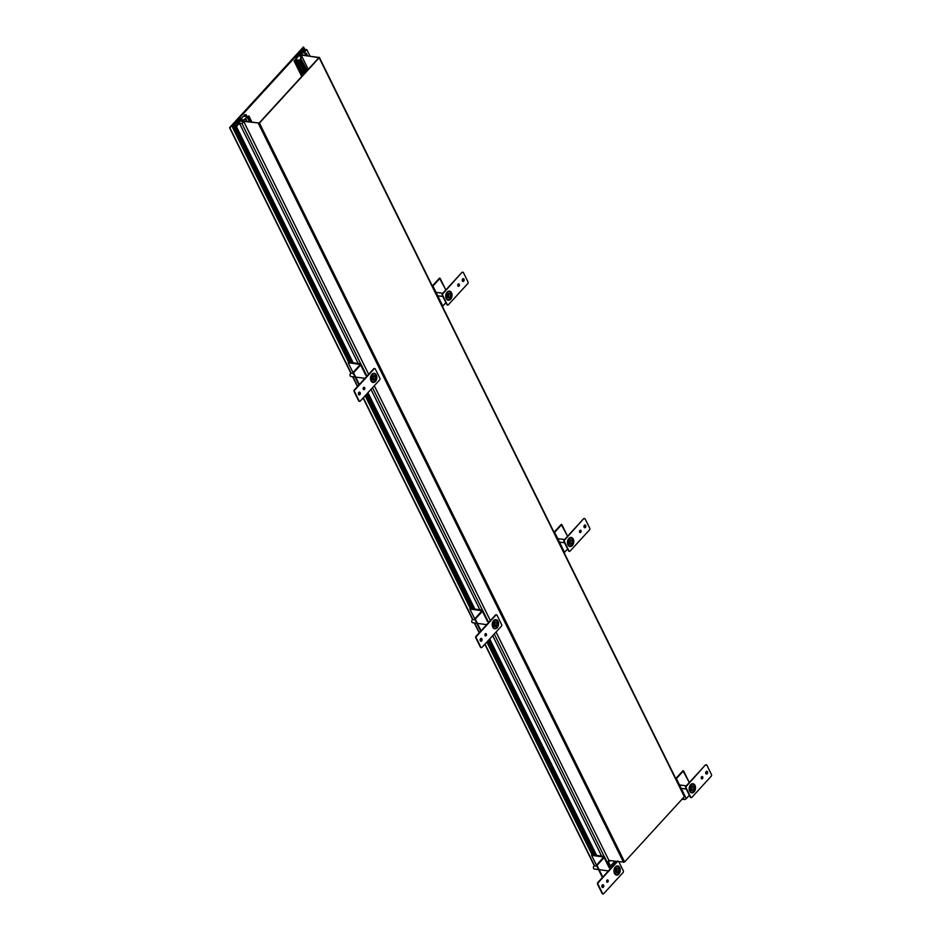 <?xml version="1.0" encoding="UTF-8"?>
<svg xmlns="http://www.w3.org/2000/svg" width="941" height="941" viewBox="0 0 941 941"><rect width="100%" height="100%" fill="white"/><g stroke="black" fill="none" stroke-linecap="round" stroke-linejoin="round"><path stroke-width="1.41" d="M307.189 70.504L300.544 58.001L301.908 56.519L299.109 55.566L297.556 56.554L299.403 54.531L304.519 55.225L306.319 53.261L303.778 52.919L306.801 49.614L305.366 49.414L303.661 52.19L302.802 50.461L303.931 49.226L304.496 50.367M301.049 58.071L299.356 60.847L298.579 60.742L299.744 59.989L295.909 60.036L303.484 74.551M302.567 75.562L295.415 61.106L296.344 60.095M295.415 61.106L294.051 60.918L297.674 57.13L296.368 56.954L296.827 57.883L296.368 56.954L297.874 55.319L296.368 56.954L295.356 56.825L296.215 58.554M303.931 49.226L302.202 48.991L303.331 47.05L298.203 52.649L302.402 53.214L301.708 53.966L297.874 54.072L296.862 55.178L297.874 55.319L296.862 55.178L295.356 56.825M303.661 52.19L299.897 51.684L301.214 50.249L302.802 50.461M300.038 56.26L299.744 55.66M306.319 53.261L307.484 55.625M309.93 55.954L306.801 49.614M304.531 51.237L304.237 50.649M301.214 50.249L302.073 51.978M303.614 47.085L304.978 49.838M301.732 76.468L294.051 60.918M296.368 59.53L303.684 74.339M298.579 60.742L304.731 73.198M305.202 72.68L299.356 60.847M306.225 71.563L300.367 59.742M308.248 69.352L301.908 56.519M595.712 865.991L604.146 857.569A1.6 0.823 -26.3 0 0 604.416 856.698A1.6 0.823 -26.3 0 0 603.91 856.404L592.065 854.793L486.897 642.021M496.036 632.023L608.956 860.497L607.227 862.391M249.624 122.012L247.13 116.99L248.906 115.978L247.824 116.743L244.437 116.284L246.26 114.826L244.883 114.637L241.543 118.472L240.249 118.295L236.72 120.907L239.532 121.907L238.849 122.659L234.65 122.095L229.533 127.694L231.815 125.906L233.556 126.141L234.685 124.906L233.097 124.694L234.403 123.247L238.167 123.765L234.979 126.341L236.414 126.529L239.437 123.224L241.978 123.577L243.778 121.601L238.661 120.907L240.508 118.895L240.12 120.036L241.214 119.613L241.884 120.966M240.755 120.119L241.119 120.86M247.13 116.99L245.707 118.554L247.26 121.695M241.214 119.613L243.837 119.966L245.707 118.554M240.12 120.036L240.484 120.777M490.39 620.601L374.306 385.728M368.66 374.295L243.778 121.601M604.204 856.486L494.237 633.987M482.474 610.191L372.518 387.692M360.744 363.896L241.978 123.577M239.437 123.224L358.18 363.497M370.977 389.374L479.91 609.792M492.696 635.681L601.64 856.098M236.414 126.529L353.193 362.814M367.955 392.679L474.923 609.121M489.685 638.974L596.653 855.416M234.979 126.341L351.758 362.626M367.084 393.632L473.488 608.921M488.814 639.927L595.218 855.228M235.603 125.659L234.403 123.247M234.685 124.906L235.25 126.047M593.795 855.028L487.944 640.868M472.064 608.733L366.214 394.573M350.334 362.438L233.556 126.141M480.71 631.188L474.687 619.002L481.051 630.799L475.264 619.084L482.415 611.262A1.6 0.823 -26.3 0 0 482.686 610.403A1.6 0.823 -26.3 0 0 482.18 610.097L470.335 608.498L365.167 395.714M358.98 384.881L352.957 372.707L359.321 384.504L353.534 372.777L360.685 364.967A1.6 0.823 -26.3 0 0 360.956 364.096A1.6 0.823 -26.3 0 0 360.45 363.802L348.605 362.203L231.815 125.906M594.618 865.849L485.015 644.079M479.369 632.646L474.605 623.001M472.888 619.543L363.285 397.772M357.639 386.351L352.875 376.706M351.169 373.248L229.827 127.729M594.371 865.885L484.838 644.267M479.192 632.834L474.311 622.966M472.641 619.59L363.108 397.972M357.462 386.539L352.581 376.659M350.911 373.283L229.533 127.694M246.26 114.826L247.154 116.649M245.636 116.449L245.33 115.837M245.201 116.39L244.907 115.778M248.906 115.978L252.047 122.342M247.895 117.084L250.377 122.118M245.201 118.484L246.754 121.624M243.837 119.966L244.507 121.318M298.932 54.131L297.827 53.978L298.203 52.649L301.967 53.155L298.932 54.131M236.532 120.966L239.038 121.93L238.414 122.601L234.65 122.095L236.532 120.966M239.038 121.93L238.414 122.601L234.65 122.095L236.685 121.013L236.367 121.671L237.426 121.118L236.979 121.612L239.202 122.271M608.015 861.533L610.58 865.967L609.45 866.896M608.874 865.72L607.404 862.203M603.71 893.679A1.2 0.823 -82.3 0 1 602.569 893.515L598.005 884.281A1.2 0.823 -82.3 0 1 598.241 882.599L617.614 861.427A1.2 0.823 -82.3 0 1 618.755 861.591L623.33 870.837A1.2 0.823 -82.3 0 1 623.095 872.507L603.71 893.679M603.628 885.246A1.4 0.953 -82.3 0 1 602.017 887.01A1.4 0.953 -82.3 0 1 603.628 885.246M608.121 880.329A1.2 0.823 -82.3 0 1 606.745 881.846A1.2 0.823 -82.3 0 1 608.121 880.329M619.778 867.602A4.599 3.141 97.7 0 0 617.743 865.943A4.599 3.141 97.7 0 0 614.485 868.355A4.599 3.141 97.7 0 0 614.473 873.401A4.599 3.141 97.7 0 0 616.508 875.059A4.599 3.141 97.7 0 0 619.754 872.648A4.599 3.141 97.7 0 0 619.778 867.602M602.887 893.879A1.2 0.823 -82.3 0 1 602.134 893.456L597.57 884.222A1.2 0.823 -82.3 0 1 597.806 882.54L617.178 861.368A1.2 0.823 -82.3 0 1 618.002 861.18M602.781 884.752A1.4 0.953 -82.3 0 1 602.416 887.445M607.368 879.906A1.2 0.823 -82.3 0 1 607.063 882.199M619.143 867.708A4.599 3.141 97.7 0 0 619.049 867.508A4.599 3.141 97.7 0 0 617.367 865.92M616.143 874.977A4.599 3.141 97.7 0 0 618.331 873.73M619.284 867.955A3.999 2.741 -82.3 0 1 619.272 872.342A3.999 2.741 -82.3 0 1 616.437 874.436A3.999 2.741 -82.3 0 1 614.673 873.001A3.999 2.741 -82.3 0 1 614.685 868.614A3.999 2.741 -82.3 0 1 617.508 866.52A3.999 2.741 -82.3 0 1 619.284 867.955A3.999 2.741 -82.3 0 1 618.496 873.554A3.999 2.741 -82.3 0 1 614.673 873.001A3.999 2.741 -82.3 0 1 615.461 867.402A3.999 2.741 -82.3 0 1 619.284 867.955M617.849 872.248A2.294 1.576 97.7 0 0 618.531 869.813A2.294 1.576 97.7 0 0 617.284 868.202A2.294 1.576 97.7 0 0 616.096 868.708A2.294 1.576 97.7 0 0 615.414 871.154A2.294 1.576 97.7 0 0 616.673 872.754A2.294 1.576 97.7 0 0 617.849 872.248A2.294 1.576 97.7 0 0 618.308 869.025A2.294 1.576 97.7 0 0 616.096 868.708A2.294 1.576 97.7 0 0 615.649 871.931A2.294 1.576 97.7 0 0 617.849 872.248M616.155 874.377A3.999 2.741 -82.3 0 1 615.861 874.365A3.999 2.741 -82.3 0 1 614.649 873.718M615.59 866.732A3.999 2.741 -82.3 0 1 616.931 866.438A3.999 2.741 -82.3 0 1 617.225 866.496M481.98 647.384A1.2 0.823 -82.3 0 1 480.839 647.22L476.275 637.986A1.2 0.823 -82.3 0 1 476.511 636.304L495.883 615.132A1.2 0.823 -82.3 0 1 497.036 615.296L501.6 624.53A1.2 0.823 -82.3 0 1 501.365 626.212L481.98 647.384M481.898 638.951A1.4 0.953 -82.3 0 1 480.286 640.715A1.4 0.953 -82.3 0 1 481.898 638.951M486.403 634.034A1.2 0.823 -82.3 0 1 485.015 635.54A1.2 0.823 -82.3 0 1 486.403 634.034M498.048 621.295A4.599 3.141 97.7 0 0 496.013 619.648A4.599 3.141 97.7 0 0 492.755 622.048A4.599 3.141 97.7 0 0 492.743 627.094A4.599 3.141 97.7 0 0 494.778 628.753A4.599 3.141 97.7 0 0 498.036 626.341A4.599 3.141 97.7 0 0 498.048 621.295M481.157 647.573A1.2 0.823 -82.3 0 1 480.404 647.161L475.84 637.927A1.2 0.823 -82.3 0 1 476.075 636.245L495.448 615.073A1.2 0.823 -82.3 0 1 496.283 614.873M481.063 638.445A1.4 0.953 -82.3 0 1 480.698 641.15M485.638 633.611A1.2 0.823 -82.3 0 1 485.333 635.904M497.413 621.401A4.599 3.141 97.7 0 0 497.319 621.201A4.599 3.141 97.7 0 0 495.648 619.625M494.425 628.682A4.599 3.141 97.7 0 0 496.601 627.435M497.554 621.66A3.999 2.741 -82.3 0 1 497.542 626.047A3.999 2.741 -82.3 0 1 494.707 628.141A3.999 2.741 -82.3 0 1 492.943 626.706A3.999 2.741 -82.3 0 1 492.955 622.307A3.999 2.741 -82.3 0 1 495.789 620.213A3.999 2.741 -82.3 0 1 497.554 621.66A3.999 2.741 -82.3 0 1 496.766 627.259A3.999 2.741 -82.3 0 1 492.943 626.706A3.999 2.741 -82.3 0 1 493.731 621.107A3.999 2.741 -82.3 0 1 497.554 621.66M496.119 625.953A2.294 1.576 97.7 0 0 496.813 623.507A2.294 1.576 97.7 0 0 495.554 621.907A2.294 1.576 97.7 0 0 494.378 622.413A2.294 1.576 97.7 0 0 493.684 624.848A2.294 1.576 97.7 0 0 494.942 626.459A2.294 1.576 97.7 0 0 496.119 625.953A2.294 1.576 97.7 0 0 496.577 622.73A2.294 1.576 97.7 0 0 494.378 622.413A2.294 1.576 97.7 0 0 493.919 625.624A2.294 1.576 97.7 0 0 496.119 625.953M494.425 628.082A3.999 2.741 -82.3 0 1 494.131 628.059A3.999 2.741 -82.3 0 1 492.919 627.424M493.86 620.437A3.999 2.741 -82.3 0 1 495.201 620.143A3.999 2.741 -82.3 0 1 495.495 620.201M360.262 401.089A1.2 0.823 -82.3 0 1 359.109 400.925L354.545 391.679A1.2 0.823 -82.3 0 1 354.781 389.997L374.153 368.825A1.2 0.823 -82.3 0 1 375.306 369.001L379.87 378.235A1.2 0.823 -82.3 0 1 379.635 379.917L360.262 401.089M360.168 392.644A1.4 0.953 -82.3 0 1 358.556 394.408A1.4 0.953 -82.3 0 1 360.168 392.644M364.673 387.727A1.2 0.823 -82.3 0 1 363.285 389.245A1.2 0.823 -82.3 0 1 364.673 387.727M376.318 375A4.599 3.141 97.7 0 0 374.283 373.342A4.599 3.141 97.7 0 0 371.025 375.753A4.599 3.141 97.7 0 0 371.013 380.799A4.599 3.141 97.7 0 0 373.048 382.458A4.599 3.141 97.7 0 0 376.306 380.046A4.599 3.141 97.7 0 0 376.318 375M359.427 401.278A1.2 0.823 -82.3 0 1 358.674 400.866L354.11 391.621A1.2 0.823 -82.3 0 1 354.345 389.939L373.718 368.766A1.2 0.823 -82.3 0 1 374.553 368.578M359.333 392.15A1.4 0.953 -82.3 0 1 358.968 394.844M363.92 387.316A1.2 0.823 -82.3 0 1 363.602 389.598M375.694 375.106A4.599 3.141 97.7 0 0 375.588 374.906A4.599 3.141 97.7 0 0 373.918 373.33M372.695 382.375A4.599 3.141 97.7 0 0 374.871 381.129M375.824 375.365A3.999 2.741 -82.3 0 1 375.812 379.752A3.999 2.741 -82.3 0 1 372.989 381.846A3.999 2.741 -82.3 0 1 371.213 380.399A3.999 2.741 -82.3 0 1 371.225 376.012A3.999 2.741 -82.3 0 1 374.059 373.918A3.999 2.741 -82.3 0 1 375.824 375.365A3.999 2.741 -82.3 0 1 375.036 380.964A3.999 2.741 -82.3 0 1 371.213 380.399A3.999 2.741 -82.3 0 1 372.001 374.8A3.999 2.741 -82.3 0 1 375.824 375.365M374.4 379.646A2.294 1.576 97.7 0 0 375.083 377.212A2.294 1.576 97.7 0 0 373.824 375.6A2.294 1.576 97.7 0 0 372.648 376.106A2.294 1.576 97.7 0 0 371.966 378.553A2.294 1.576 97.7 0 0 373.212 380.164A2.294 1.576 97.7 0 0 374.4 379.646A2.294 1.576 97.7 0 0 374.847 376.435A2.294 1.576 97.7 0 0 372.648 376.106A2.294 1.576 97.7 0 0 372.189 379.329A2.294 1.576 97.7 0 0 374.4 379.646M372.695 381.775A3.999 2.741 -82.3 0 1 372.401 381.764A3.999 2.741 -82.3 0 1 371.189 381.129M372.13 374.142A3.999 2.741 -82.3 0 1 373.483 373.836A3.999 2.741 -82.3 0 1 373.765 373.906M705.75 765.104A1.2 0.823 -82.3 0 1 706.903 765.28L711.467 774.514A1.2 0.823 -82.3 0 1 711.231 776.196L691.858 797.368A1.2 0.823 -82.3 0 1 690.706 797.192L686.142 787.958A1.2 0.823 -82.3 0 1 686.377 786.276L705.315 765.045A1.2 0.823 -82.3 0 1 706.15 764.857M705.844 773.549A1.4 0.953 -82.3 0 1 707.456 771.785A1.4 0.953 -82.3 0 1 705.844 773.549M701.339 778.466A1.2 0.823 -82.3 0 1 702.727 776.948A1.2 0.823 -82.3 0 1 701.339 778.466M689.694 791.193A4.599 3.141 97.7 0 0 691.729 792.851A4.599 3.141 97.7 0 0 694.987 790.44A4.599 3.141 97.7 0 0 694.999 785.394A4.599 3.141 97.7 0 0 692.964 783.735A4.599 3.141 97.7 0 0 689.706 786.147A4.599 3.141 97.7 0 0 689.694 791.193M691.023 797.556A1.2 0.823 -82.3 0 1 690.271 797.133L685.707 787.899A1.2 0.823 -82.3 0 1 685.942 786.217L705.315 765.045M706.609 771.291A1.4 0.953 -82.3 0 1 706.244 773.984M701.974 776.537A1.2 0.823 -82.3 0 1 701.657 778.819M691.376 792.769A4.599 3.141 97.7 0 0 693.552 791.522M694.376 785.5A4.599 3.141 97.7 0 0 694.282 785.3A4.599 3.141 97.7 0 0 692.6 783.724M689.894 790.793A3.999 2.741 -82.3 0 1 689.906 786.405A3.999 2.741 -82.3 0 1 692.741 784.312A3.999 2.741 -82.3 0 1 694.505 785.759A3.999 2.741 -82.3 0 1 694.493 790.146A3.999 2.741 -82.3 0 1 691.67 792.24A3.999 2.741 -82.3 0 1 689.894 790.793A3.999 2.741 -82.3 0 1 690.682 785.194A3.999 2.741 -82.3 0 1 694.505 785.759A3.999 2.741 -82.3 0 1 693.717 791.357A3.999 2.741 -82.3 0 1 689.894 790.793M691.329 786.5A2.294 1.576 97.7 0 0 690.647 788.946A2.294 1.576 97.7 0 0 691.894 790.558A2.294 1.576 97.7 0 0 693.082 790.04A2.294 1.576 97.7 0 0 693.764 787.605A2.294 1.576 97.7 0 0 692.505 785.994A2.294 1.576 97.7 0 0 691.329 786.5A2.294 1.576 97.7 0 0 690.87 789.722A2.294 1.576 97.7 0 0 693.082 790.04A2.294 1.576 97.7 0 0 693.529 786.829A2.294 1.576 97.7 0 0 691.329 786.5M690.812 784.523A3.999 2.741 -82.3 0 1 692.164 784.229A3.999 2.741 -82.3 0 1 692.447 784.3M691.376 792.169A3.999 2.741 -82.3 0 1 691.082 792.157A3.999 2.741 -82.3 0 1 689.871 791.51M584.02 518.809A1.2 0.823 -82.3 0 1 585.173 518.973L589.736 528.207A1.2 0.823 -82.3 0 1 589.501 529.889L570.128 551.061A1.2 0.823 -82.3 0 1 568.976 550.897L564.412 541.663A1.2 0.823 -82.3 0 1 564.647 539.981L583.585 518.75A1.2 0.823 -82.3 0 1 584.42 518.562M584.114 527.254A1.4 0.953 -82.3 0 1 585.725 525.49A1.4 0.953 -82.3 0 1 584.114 527.254M579.609 532.159A1.2 0.823 -82.3 0 1 580.997 530.653A1.2 0.823 -82.3 0 1 579.609 532.159M567.964 544.898A4.599 3.141 97.7 0 0 569.999 546.545A4.599 3.141 97.7 0 0 573.257 544.145A4.599 3.141 97.7 0 0 573.269 539.099A4.599 3.141 97.7 0 0 571.234 537.44A4.599 3.141 97.7 0 0 567.976 539.852A4.599 3.141 97.7 0 0 567.964 544.898M569.293 551.261A1.2 0.823 -82.3 0 1 568.54 550.838L563.977 541.604A1.2 0.823 -82.3 0 1 564.212 539.922L583.585 518.75M584.879 524.984A1.4 0.953 -82.3 0 1 584.514 527.689M580.244 530.23A1.2 0.823 -82.3 0 1 579.938 532.524M569.646 546.474A4.599 3.141 97.7 0 0 571.822 545.227M572.646 539.205A4.599 3.141 97.7 0 0 572.551 538.993A4.599 3.141 97.7 0 0 570.869 537.417M568.164 544.498A3.999 2.741 -82.3 0 1 568.176 540.11A3.999 2.741 -82.3 0 1 571.011 538.017A3.999 2.741 -82.3 0 1 572.775 539.452A3.999 2.741 -82.3 0 1 572.763 543.839A3.999 2.741 -82.3 0 1 569.94 545.933A3.999 2.741 -82.3 0 1 568.164 544.498A3.999 2.741 -82.3 0 1 568.952 538.899A3.999 2.741 -82.3 0 1 572.775 539.452A3.999 2.741 -82.3 0 1 571.999 545.051A3.999 2.741 -82.3 0 1 568.164 544.498M569.599 540.205A2.294 1.576 97.7 0 0 568.917 542.639A2.294 1.576 97.7 0 0 570.164 544.251A2.294 1.576 97.7 0 0 571.352 543.745A2.294 1.576 97.7 0 0 572.034 541.31A2.294 1.576 97.7 0 0 570.775 539.699A2.294 1.576 97.7 0 0 569.599 540.205A2.294 1.576 97.7 0 0 569.14 543.428A2.294 1.576 97.7 0 0 571.352 543.745A2.294 1.576 97.7 0 0 571.799 540.522A2.294 1.576 97.7 0 0 569.599 540.205M569.093 538.228A3.999 2.741 -82.3 0 1 570.434 537.934A3.999 2.741 -82.3 0 1 570.716 537.993M569.646 545.874A3.999 2.741 -82.3 0 1 569.364 545.862A3.999 2.741 -82.3 0 1 568.141 545.215M462.29 272.514A1.2 0.823 -82.3 0 1 463.442 272.678L468.006 281.912A1.2 0.823 -82.3 0 1 467.771 283.594L448.398 304.766A1.2 0.823 -82.3 0 1 447.246 304.602L442.682 295.356A1.2 0.823 -82.3 0 1 442.917 293.686L461.866 272.455A1.2 0.823 -82.3 0 1 462.69 272.255M462.384 280.947A1.4 0.953 -82.3 0 1 463.995 279.183A1.4 0.953 -82.3 0 1 462.384 280.947M457.879 285.864A1.2 0.823 -82.3 0 1 459.267 284.347A1.2 0.823 -82.3 0 1 457.879 285.864M446.234 298.591A4.599 3.141 97.7 0 0 448.269 300.25A4.599 3.141 97.7 0 0 451.527 297.838A4.599 3.141 97.7 0 0 451.539 292.792A4.599 3.141 97.7 0 0 449.504 291.134A4.599 3.141 97.7 0 0 446.246 293.545A4.599 3.141 97.7 0 0 446.234 298.591M447.575 304.955A1.2 0.823 -82.3 0 1 446.81 304.543L442.246 295.298A1.2 0.823 -82.3 0 1 442.482 293.627L461.866 272.455M463.16 278.689A1.4 0.953 -82.3 0 1 462.784 281.383M458.514 283.935A1.2 0.823 -82.3 0 1 458.208 286.229M447.916 300.167A4.599 3.141 97.7 0 0 450.092 298.92M450.915 292.898A4.599 3.141 97.7 0 0 450.821 292.698A4.599 3.141 97.7 0 0 449.139 291.122M446.434 298.191A3.999 2.741 -82.3 0 1 446.446 293.804A3.999 2.741 -82.3 0 1 449.28 291.71A3.999 2.741 -82.3 0 1 451.045 293.157A3.999 2.741 -82.3 0 1 451.033 297.544A3.999 2.741 -82.3 0 1 448.21 299.638A3.999 2.741 -82.3 0 1 446.434 298.191A3.999 2.741 -82.3 0 1 447.222 292.592A3.999 2.741 -82.3 0 1 451.045 293.157A3.999 2.741 -82.3 0 1 450.269 298.756A3.999 2.741 -82.3 0 1 446.434 298.191M447.869 293.91A2.294 1.576 97.7 0 0 447.187 296.344A2.294 1.576 97.7 0 0 448.434 297.956A2.294 1.576 97.7 0 0 449.622 297.45A2.294 1.576 97.7 0 0 450.304 295.004A2.294 1.576 97.7 0 0 449.057 293.392A2.294 1.576 97.7 0 0 447.869 293.91A2.294 1.576 97.7 0 0 447.422 297.121A2.294 1.576 97.7 0 0 449.622 297.45A2.294 1.576 97.7 0 0 450.069 294.227A2.294 1.576 97.7 0 0 447.869 293.91M447.363 291.933A3.999 2.741 -82.3 0 1 448.704 291.639A3.999 2.741 -82.3 0 1 448.986 291.698M447.916 299.579A3.999 2.741 -82.3 0 1 447.634 299.556A3.999 2.741 -82.3 0 1 446.41 298.92M596.994 865.379L602.781 877.106L596.994 865.379L604.146 857.569L609.203 867.814M602.428 877.482L596.418 865.297L603.699 857.051L591.595 855.298L596.5 865.214M474.687 619.002L481.968 610.756L469.865 609.003L474.77 618.907M352.957 372.707L360.238 364.461L348.146 362.708L353.04 372.612M675.767 778.583L682.943 770.75L689.306 782.547L683.519 770.82L676.367 778.63A1.6 0.823 153.7 0 1 675.967 778.983M683.519 770.82L676.367 778.63L686.26 798.65L676.367 778.63L686.26 798.65L689.353 795.263L686.26 798.65A1.6 0.823 153.7 0 1 684.178 799.497L682.037 799.215M554.037 532.277L561.212 524.443L567.576 536.241L561.789 524.525L554.637 532.335A1.6 0.823 153.7 0 1 554.237 532.688M561.789 524.525L554.637 532.335L564.529 552.343L554.637 532.335L564.529 552.343L567.623 548.968L564.529 552.343A1.6 0.823 153.7 0 1 564.13 552.696M432.307 285.982L439.482 278.148L445.858 289.946L440.059 278.218L432.907 286.04A1.6 0.823 153.7 0 1 432.507 286.382M440.059 278.218L432.907 286.04L442.799 306.048L432.907 286.04L442.799 306.048L445.893 302.673L442.799 306.048A1.6 0.823 153.7 0 1 442.399 306.39M596.829 866.143L594.712 865.849A1.6 1.094 97.7 0 0 594.277 869.025L598.535 869.602M615.59 871.813A1.6 1.094 97.7 0 0 616.379 868.79A1.6 1.094 97.7 0 0 616.002 868.825M475.099 619.837L472.982 619.554A1.6 1.094 97.7 0 0 472.558 622.719L476.805 623.295M493.872 625.506A1.6 1.094 97.7 0 0 494.648 622.483A1.6 1.094 97.7 0 0 494.272 622.53M353.369 373.542L351.252 373.259A1.6 1.094 97.7 0 0 350.828 376.424L355.075 377M372.142 379.211A1.6 1.094 97.7 0 0 372.93 376.188A1.6 1.094 97.7 0 0 372.542 376.235M691.223 786.629A1.6 1.094 -82.3 0 1 691.176 789.746A1.6 1.094 -82.3 0 1 690.823 789.605M569.493 540.322A1.6 1.094 -82.3 0 1 569.446 543.451A1.6 1.094 -82.3 0 1 569.093 543.31M447.763 294.027A1.6 1.094 -82.3 0 1 447.716 297.156A1.6 1.094 -82.3 0 1 447.363 297.003M259.434 123.059L319.164 57.777L684.354 796.674L624.612 861.956L259.434 123.059L239.32 120.907L240.755 119.331M239.637 120.66L259.14 123.024L318.928 57.66M618.837 861.744L624.612 861.956M608.909 860.392L617.061 861.497M239.496 120.366L240.649 119.095M684.236 796.086L684.354 796.674M297.944 56.601L299.979 54.613L319.164 57.777M297.791 56.295L299.756 54.86L318.823 57.448M239.237 118.154L237.732 119.789L238.743 119.93L240.249 118.295L239.237 118.154M297.427 53.508L235.262 121.436L236.132 121.554L298.285 53.625L297.427 53.508M475.264 619.084L482.415 611.262L487.473 621.519M353.534 372.777L360.685 364.967L365.743 375.212M615.579 869.602L616.92 871.448L615.779 869.155M493.849 623.307L495.189 625.153L494.049 622.86M372.118 377.012L373.459 378.847L372.318 376.553M609.227 860.439L608.157 861.615M610.18 860.568L608.709 862.191M614.92 861.215L610.58 865.967M610.591 866.426L615.308 861.262L610.615 866.39M684.178 799.497L683.331 797.792M623.577 862.379L258.387 123.483M299.756 54.86L300.473 56.319M495.789 620.213L495.201 620.143M372.989 381.846L372.401 381.764M691.67 792.24L691.082 792.157M604.416 856.698L609.956 867.92M482.686 610.403L488.238 621.613M360.956 364.096L366.508 375.318M599.111 869.672L608.427 870.931M477.381 623.377L486.697 624.636M355.651 377.082L364.967 378.341M686.271 785.864L679.484 784.935M686.295 789.087L681.19 788.393M564.553 539.558L557.754 538.64M564.565 542.792L559.46 542.098M442.823 293.263L436.024 292.345M442.835 296.486L437.73 295.803M319.305 57.342L684.495 796.239"/></g></svg>
